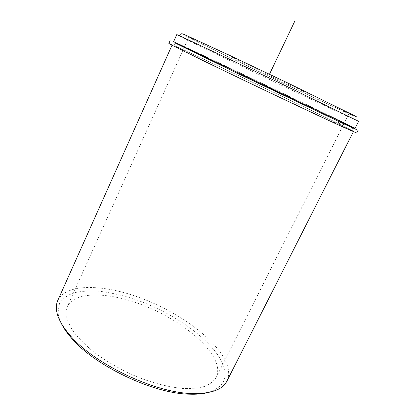 <?xml version="1.0" encoding="UTF-8"?>
<svg xmlns="http://www.w3.org/2000/svg" width="415" height="415" viewBox="0 0 415 415"><rect width="100%" height="100%" fill="white"/><g stroke="black" fill="none" stroke-linecap="round" stroke-linejoin="round"><path stroke-width="0.31" stroke-dasharray="2.08 1.56" d="M341.369 125.18L351.598 130.554L336.14 123.769L273.589 94.387L203.008 60.46L174.046 45.868C176.053 45.702 302.711 105.825 341.369 125.18M342.889 122.155L353.238 127.317L337.893 120.267L275.378 90.662L175.529 42.553C177.319 42.89 304.003 103.179 342.889 122.155M214.882 359.52C218.155 366.383 218.586 372.38 216.168 377.505C213.808 381.224 210 384.186 204.74 386.386C198.671 388.072 191.357 388.767 182.792 388.466C168.905 387.211 153.68 383.336 137.111 376.825C120.594 369.718 105.877 361.232 92.965 351.355C85.142 344.824 78.731 338.37 73.735 331.99C69.637 325.791 67.111 320.074 66.156 314.84C65.85 311.732 66.25 308.962 67.355 306.519C74.71 291.278 107.428 291.927 140.187 304.122C173.029 316.303 204.948 339.138 214.882 359.52M339.968 109.581L349.108 113.445L343.215 110.224L280.001 79.415L205.062 44.094L188.903 37.034C189.359 38.398 305.087 93.899 339.968 109.581M338.998 121.554L337.561 124.422L338.931 125.086L245.41 80.961C209.041 63.537 181.148 49.878 174.274 46.215L172.137 44.96C174.326 44.856 303.282 106.074 342.94 125.921L353.497 131.467L339.257 125.247M173.62 41.645C175.592 42.055 304.569 103.444 344.46 122.897L355.141 128.225M176.785 34.58L178.102 35.337C193.587 43.425 309.59 98.874 347.703 116.454L358.643 121.325M183.098 33.968C180.421 32.852 180.037 32.821 181.941 33.88C196.362 41.894 309.777 96.181 346.738 112.844L355.94 116.874L357.222 120.775M57.794 300.439C66.203 283.113 103.33 284.145 140.114 297.794C177.018 311.447 213.144 336.881 225.065 360.038C229.116 368.074 229.734 375.098 226.912 381.105M61.088 322.937C59.314 319.151 58.297 315.639 58.038 312.402L59.454 303.609C62.478 298.784 67.313 295.179 73.963 292.793C81.433 291.112 90.014 290.609 99.699 291.278C109.799 292.57 120.34 294.858 131.316 298.141C169.839 310.529 209.43 337.26 221.698 361.569C229.194 376.991 224.416 387.366 207.355 392.704M356.765 133.039C354.929 130.709 171.82 43.367 168.864 43.409M353.041 127.701C324.608 113.596 204.206 56.17 175.353 42.947M337.561 124.422L351.598 130.554C350.25 128.541 176.453 45.645 174.046 45.868C173.537 46.024 195.885 57.114 232.478 74.726C268.993 92.301 312.651 112.953 334.267 122.907L338.894 125.159M334.267 122.907L335.735 119.977M352.963 127.856L351.598 130.554L352.963 127.856C351.36 126.336 177.464 43.393 175.28 43.108L174.046 45.868L175.28 43.108M311.649 95.227L268.951 75.348L232.265 57.28M268.951 75.348L269.48 74.249M349.108 113.445L216.168 377.505M188.903 37.034L67.355 306.519M181.941 33.88L178.102 35.337"/><path stroke-width="0.62" d="M339.257 125.247L342.173 126.668L343.646 123.748L358.14 130.336L353.041 127.701M175.804 42.797L173.62 41.645L176.785 34.58L179.073 35.508L279.326 82.756L358.643 121.325L355.141 128.225L353.419 127.498L275.493 90.729L175.804 42.797M355.94 116.874C357.502 117.461 357.159 117.139 354.908 115.904L289.099 83.633L229.708 55.403L183.098 33.968M353.373 131.711L226.912 381.105C222.575 389.695 211.095 393.835 192.472 393.534C155.272 393.171 93.505 363.711 69.813 335.024C61.441 325.267 56.98 316.629 56.419 309.118C56.186 305.891 56.642 303.002 57.794 300.439L172.028 45.209M207.355 392.704C202.359 393.928 196.461 394.421 189.65 394.188C153.555 393.856 94.055 365.475 71.074 337.634C66.613 332.488 63.282 327.585 61.088 322.937M342.173 126.668L356.765 133.039L358.14 130.336M170.098 40.644L168.864 43.409C168.308 43.57 191.969 55.314 230.953 74.072C269.859 92.799 316.266 114.748 338.894 125.159L340.373 122.218L232.416 70.944L175.353 42.947M175.493 42.641L175.28 43.108L233.93 71.624L340.373 122.218M338.998 121.554L352.963 127.856L353.191 127.4M343.646 123.748L339.019 121.517M269.48 74.249L294.998 20.75M189.65 394.188L192.472 393.534M71.074 337.634L69.813 335.024"/></g></svg>
